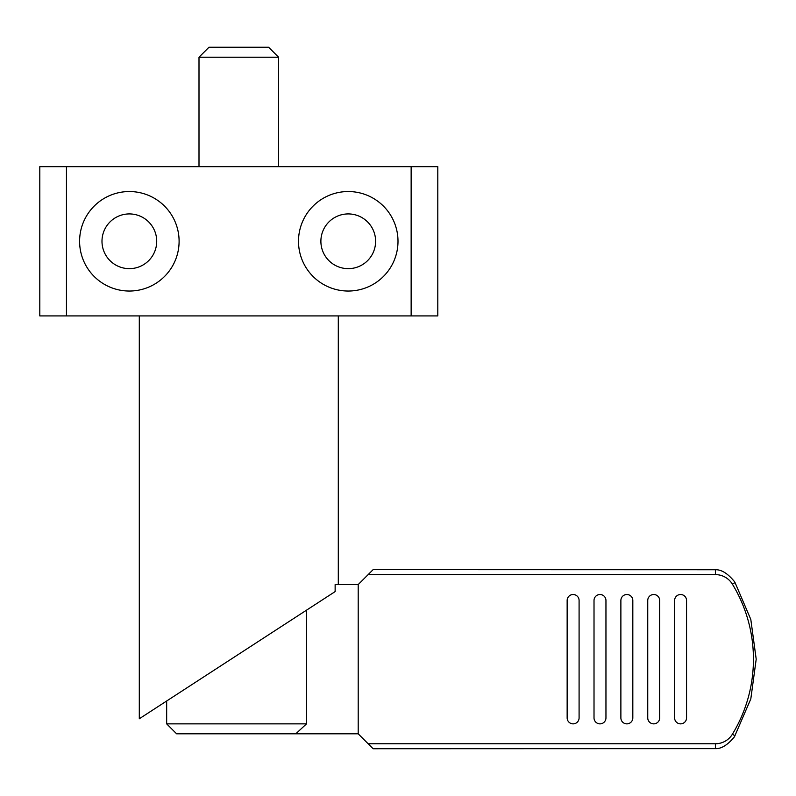 <?xml version="1.0" encoding="UTF-8"?>
<svg xmlns="http://www.w3.org/2000/svg" width="796" height="796" viewBox="0 0 796 796"><rect width="100%" height="100%" fill="white"/><g stroke="black" fill="none" stroke-linecap="round" stroke-linejoin="round"><path stroke-width="1.19" d="M278.6 166.662L278.6 57.212L268.65 47.263L208.95 47.263L199 57.212L199 166.662M162.862 703.465L166.662 700.997L166.662 723.862L176.613 733.812L295.794 733.812L306.51 723.862L306.51 610.184M686.55 717.893A5.97 5.97 0 0 1 680.58 723.862A5.97 5.97 0 0 1 674.61 717.893L674.61 600.482A5.97 5.97 0 0 1 680.58 594.513A5.97 5.97 0 0 1 686.55 600.482L686.55 717.893M659.685 717.893A5.97 5.97 0 0 1 653.715 723.862A5.97 5.97 0 0 1 647.745 717.893L647.745 600.482A5.97 5.97 0 0 1 653.715 594.513A5.97 5.97 0 0 1 659.685 600.482L659.685 717.893M632.82 717.893A5.97 5.97 0 0 1 626.85 723.862A5.97 5.97 0 0 1 620.88 717.893L620.88 600.482A5.97 5.97 0 0 1 626.85 594.513A5.97 5.97 0 0 1 632.82 600.482L632.82 717.893M605.955 717.893A5.97 5.97 0 0 1 599.985 723.862A5.97 5.97 0 0 1 594.015 717.893L594.015 600.482A5.97 5.97 0 0 1 599.985 594.513A5.97 5.97 0 0 1 605.955 600.482L605.955 717.893M579.09 717.893A5.97 5.97 0 0 1 573.12 723.862A5.97 5.97 0 0 1 567.15 717.893L567.15 600.482A5.97 5.97 0 0 1 573.12 594.513A5.97 5.97 0 0 1 579.09 600.482L579.09 717.893M39.8 315.913L39.8 166.662L437.8 166.662L437.8 315.913L39.8 315.913M66.456 315.913L66.456 166.662M411.144 166.662L411.144 315.913M101.987 241.287A27.363 27.363 0 0 0 129.35 268.65A27.363 27.363 0 0 0 156.713 241.287A27.363 27.363 0 0 0 129.35 213.925A27.363 27.363 0 0 0 101.987 241.287M320.887 241.287A27.363 27.363 0 0 0 348.25 268.65A27.363 27.363 0 0 0 375.613 241.287A27.363 27.363 0 0 0 348.25 213.925A27.363 27.363 0 0 0 320.887 241.287M179.1 241.287A49.75 49.75 0 0 1 129.35 291.038A49.75 49.75 0 0 1 79.6 241.287A49.75 49.75 0 0 1 129.35 191.537A49.75 49.75 0 0 1 179.1 241.287M398 241.287A49.75 49.75 0 0 1 348.25 291.038A49.75 49.75 0 0 1 298.5 241.287A49.75 49.75 0 0 1 348.25 191.537A49.75 49.75 0 0 1 398 241.287M338.3 315.913L338.3 584.562M734.429 581.577L735.026 582.563L732.4 584.164A19.9 19.9 0 0 0 715.395 574.612L368.15 574.612L358.2 584.562L335.136 584.562L335.136 591.587L139.3 718.768L139.3 315.913M335.136 591.587L310.54 607.567M295.794 733.812L358.2 733.812L373.125 748.737L715.395 748.638C721.375 748.887 727.723 744.947 734.439 736.798M199 57.212L278.6 57.212M735.026 582.563L750.807 619.437L756.2 659.188L750.807 698.938L734.429 736.798M358.2 584.562L358.2 733.812M368.15 574.612L373.125 569.638L715.395 569.737C721.395 569.498 727.743 573.448 734.439 581.577M306.51 723.862L166.662 723.862M735.026 735.812L732.4 734.211A144.275 144.275 0 0 0 732.4 584.164M715.395 748.638L715.395 743.763A19.9 19.9 0 0 0 732.4 734.211M715.395 743.763L368.15 743.763M715.395 569.737L715.395 574.612"/></g></svg>
